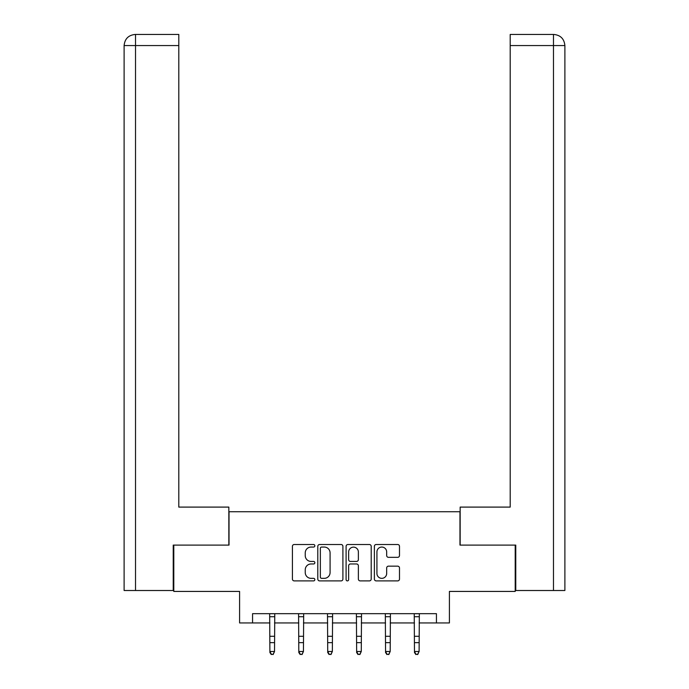 <?xml version="1.0" encoding="UTF-8"?>
<svg xmlns="http://www.w3.org/2000/svg" width="689" height="689" viewBox="0 0 689 689"><rect width="100%" height="100%" fill="white"/><g stroke="black" fill="none" stroke-linecap="round" stroke-linejoin="round"><path stroke-width="1.03" d="M314.847 545.783A1.275 1.275 0 0 0 313.573 544.508L294.237 544.508A1.817 1.817 0 0 0 292.42 546.325L292.42 579.079A1.817 1.817 0 0 0 294.237 580.896L313.573 580.896A1.275 1.275 0 0 0 314.847 579.621A1.275 1.275 0 0 0 313.573 578.347L311.066 578.347A5.822 5.822 0 0 1 305.244 572.525L305.244 569.794A5.822 5.822 0 0 1 311.066 563.972L313.573 563.972A1.275 1.275 0 0 0 314.847 562.706A1.275 1.275 0 0 0 313.573 561.432L311.066 561.432A5.822 5.822 0 0 1 305.244 555.61L305.244 552.879A5.822 5.822 0 0 1 311.066 547.057L313.573 547.057A1.275 1.275 0 0 0 314.847 545.783M397.674 557.332A1.817 1.817 0 0 0 399.491 555.515L399.491 546.325A1.817 1.817 0 0 0 397.674 544.508L376.203 544.508A1.817 1.817 0 0 0 374.385 546.325L374.385 579.079A1.817 1.817 0 0 0 376.203 580.896L397.674 580.896A1.817 1.817 0 0 0 399.491 579.079L399.491 567.977A1.817 1.817 0 0 0 397.674 566.16L388.484 566.16A1.817 1.817 0 0 0 386.667 567.977L386.667 573.481A4.866 4.866 0 0 1 381.801 578.347A4.866 4.866 0 0 1 376.926 573.481L376.926 551.923A4.866 4.866 0 0 1 381.801 547.057A4.866 4.866 0 0 1 386.667 551.923L386.667 555.515A1.817 1.817 0 0 0 388.484 557.332L397.674 557.332M252.562 622.942L252.562 613.675L436.438 613.675L436.438 622.942L449.409 622.942L449.409 591.429L515.208 591.429L515.208 545.094L459.976 545.094L459.976 511.729L229.024 511.729L229.024 545.094L173.792 545.094L173.792 591.429L239.591 591.429L239.591 622.942L269.899 622.942M342.907 546.325A1.817 1.817 0 0 0 341.089 544.508L319.618 544.508A1.817 1.817 0 0 0 317.801 546.325L317.801 579.079A1.817 1.817 0 0 0 319.618 580.896L341.089 580.896A1.817 1.817 0 0 0 342.907 579.079L342.907 546.325M347.911 544.508L369.382 544.508A1.817 1.817 0 0 1 371.199 546.325L371.199 579.079A1.817 1.817 0 0 1 369.382 580.896L360.192 580.896A1.817 1.817 0 0 1 358.375 579.079L358.375 565.798A1.817 1.817 0 0 0 356.558 563.972L350.46 563.972A1.817 1.817 0 0 0 348.643 565.798L348.643 579.621A1.275 1.275 0 0 1 347.368 580.896A1.275 1.275 0 0 1 346.093 579.621L346.093 546.325A1.817 1.817 0 0 1 347.911 544.508M274.532 622.942L298.811 622.942M303.444 622.942L327.723 622.942M332.356 622.942L356.644 622.942M361.277 622.942L385.556 622.942M390.189 622.942L414.468 622.942M419.101 622.942L436.438 622.942M321.625 547.057A1.275 1.275 0 0 0 320.351 548.332L320.351 577.072A1.275 1.275 0 0 0 321.625 578.347L324.261 578.347A5.822 5.822 0 0 0 330.083 572.525L330.083 552.879A5.822 5.822 0 0 0 324.261 547.057L321.625 547.057M358.375 552.01A4.866 4.866 0 0 0 353.509 547.144A4.866 4.866 0 0 0 348.643 552.01L348.643 559.606A1.817 1.817 0 0 0 350.46 561.432L356.558 561.432A1.817 1.817 0 0 0 358.375 559.606L358.375 552.01M269.657 613.675L269.899 651.484L274.532 651.484L273.137 654.55L271.285 654.137L273.137 654.55M273.137 654.137L274.532 651.484L274.765 613.675M271.285 654.55L269.899 652.509L269.899 651.484L271.285 654.137M228.843 545.094L228.843 507.095L178.795 507.095L178.795 45.569L135.518 45.569L135.518 590.507L173.232 590.507L173.232 545.094L173.792 545.094M135.518 590.507L124.115 590.507L124.115 45.569C124.787 38.817 128.481 35.113 135.225 34.45M178.795 34.45L135.251 34.45L178.795 34.45L178.795 45.569M135.242 34.45C128.473 35.113 124.769 38.825 124.115 45.569L135.518 45.569L135.518 34.45L138.015 34.45M460.157 545.094L460.157 507.095L510.204 507.095L510.204 34.45L553.749 34.45L510.204 34.45M564.885 479.294L564.885 45.569L564.885 590.507L515.768 590.507L515.768 545.094L515.208 545.094M550.985 34.45L553.482 34.45L553.482 45.569L510.204 45.569M553.482 590.507L553.482 45.569L564.885 45.569C564.213 38.817 560.519 35.113 553.775 34.45M298.578 613.675L298.811 651.484L303.444 651.484L302.058 654.55L300.197 654.137L302.058 654.55M302.058 654.137L303.444 651.484L303.677 613.675M300.197 654.55L298.811 652.509L298.811 651.484L300.197 654.137M327.49 613.675L327.723 651.484L332.356 651.484L330.97 654.55L329.118 654.137L330.97 654.55M330.97 654.137L332.356 651.484L332.598 613.675M329.118 654.55L327.723 652.509L327.723 651.484L329.118 654.137M356.402 613.675L356.644 651.484L361.277 651.484L359.882 654.55L358.03 654.137L359.882 654.55M359.882 654.137L361.277 651.484L361.51 613.675M358.03 654.55L356.644 652.509L356.644 651.484L358.03 654.137M385.323 613.675L385.556 651.484L390.189 651.484L388.803 654.55L386.942 654.137L388.803 654.55M388.803 654.137L390.189 651.484L390.422 613.675M386.942 654.55L385.556 652.509L385.556 651.484L386.942 654.137M414.235 613.675L414.468 651.484L419.101 651.484L417.715 654.55L415.863 654.137L417.715 654.55M417.715 654.137L419.101 651.484L419.343 613.675M415.863 654.55L414.468 652.509L414.468 651.484L415.863 654.137M274.747 613.71L269.675 613.71M274.532 636.283L269.899 636.283M274.532 642.648L269.899 642.648M274.532 616.724L269.899 616.724M124.115 45.569L124.115 479.294M303.668 613.71L298.587 613.71M303.444 636.283L298.811 636.283M303.444 642.648L298.811 642.648M303.444 616.724L298.811 616.724M332.58 613.71L327.508 613.71M332.356 636.283L327.723 636.283M332.356 642.648L327.723 642.648M332.356 616.724L327.723 616.724M361.492 613.71L356.42 613.71M361.277 636.283L356.644 636.283M361.277 642.648L356.644 642.648M361.277 616.724L356.644 616.724M390.413 613.71L385.332 613.71M390.189 636.283L385.556 636.283M390.189 642.648L385.556 642.648M390.189 616.724L385.556 616.724M419.325 613.71L414.253 613.71M419.101 636.283L414.468 636.283M419.101 642.648L414.468 642.648M419.101 616.724L414.468 616.724"/></g></svg>
